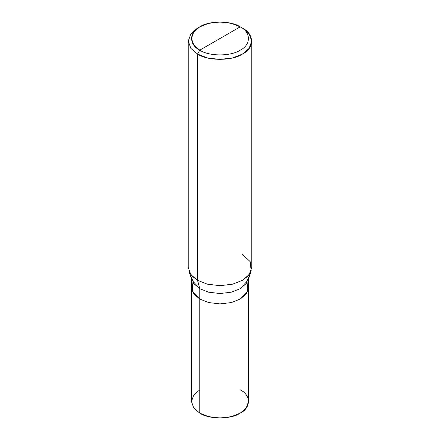 <?xml version="1.0" encoding="UTF-8"?>
<svg xmlns="http://www.w3.org/2000/svg" width="440" height="440" viewBox="0 0 440 440"><rect width="100%" height="100%" fill="white"/><g stroke="black" fill="none" stroke-linecap="round" stroke-linejoin="round"><path stroke-width="0.66" d="M247.132 282.227L247.681 291.522L240.207 299.079L231.352 302.555L220 303.914L208.648 302.555L199.793 299.079L199.793 413.166L193.771 408.05L191.422 401.5L191.422 287.414L193.771 293.97L199.793 299.079L193.688 293.86L191.422 287.414L191.422 278.619M199.793 389.834L193.771 394.944L191.422 401.5L193.771 408.05L199.793 413.166C208.885 419.463 231.115 419.463 240.207 413.166C251.114 407.918 251.114 395.082 240.207 389.834M192.874 282.227L192.324 291.522L199.793 299.079L208.648 302.555L220 303.914L231.352 302.555L240.207 299.079L246.224 293.97L248.578 287.414L248.578 401.5L246.23 408.05L240.207 413.166L231.352 416.642L220 418L208.648 416.642L199.793 413.166L199.793 299.079L208.648 302.555L220 303.914L231.352 302.555L240.207 299.079L246.23 293.97L248.578 287.166M191.422 277.041L193.776 283.597L199.793 288.712L191.939 280.17L188.821 270.831L192.121 276.133L197.544 280.319L197.544 54.06L190.856 48.378L188.243 41.096L190.856 33.814L197.544 28.127L190.856 33.814L188.243 41.096L190.856 48.373L197.544 54.06L207.389 57.921L220 59.428L232.612 57.921L242.457 54.06L249.145 48.373L251.757 41.096L249.145 33.814L242.457 28.127L240.207 26.835C251.114 32.081 251.114 44.919 240.207 50.166C231.115 56.463 208.885 56.463 199.793 50.166L240.207 26.835L231.352 23.359L220 22L208.648 23.359L199.793 26.835L193.771 31.95L191.422 38.5L193.771 45.056L199.793 50.166L197.544 54.06L197.544 280.319L199.793 288.712L199.793 299.079L193.776 293.97L191.422 287.414M247.126 282.227L247.676 291.522L240.207 299.079L231.352 302.555L220 303.914L208.648 302.555L199.793 299.079L199.793 288.712L197.544 280.319L190.856 274.637L188.243 267.355L188.243 41.096M199.793 50.166C188.887 44.919 188.887 32.081 199.793 26.835C208.885 20.537 231.115 20.537 240.207 26.835L199.793 50.166C208.885 56.463 231.115 56.463 240.207 50.166C251.114 44.919 251.114 32.081 240.207 26.835L242.457 28.127C254.568 33.963 254.568 48.224 242.457 54.06C232.348 61.05 207.653 61.05 197.544 54.06L199.793 50.166M251.757 41.096L251.757 267.355L249.145 274.637L242.457 280.319L232.612 284.18L220 285.692L207.389 284.18L197.544 280.319L207.389 284.18L220 285.692L232.612 284.18L242.457 280.319L247.88 276.133L251.18 270.831L248.061 280.17L240.207 288.712L231.352 292.182L220 293.541L208.648 292.182L199.793 288.712L208.648 292.182L220 293.541L231.352 292.182L240.207 288.712L246.224 283.597L248.578 277.041M251.18 270.831L250.184 261.657L242.457 254.392M197.544 28.127L199.793 26.835M248.578 287.414L248.578 278.619M242.457 28.127L240.207 26.835"/></g></svg>
